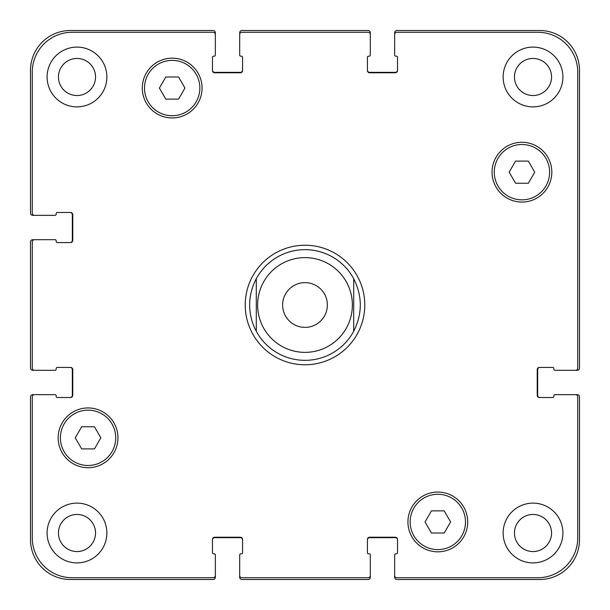<?xml version="1.0" encoding="UTF-8"?>
<svg xmlns="http://www.w3.org/2000/svg" width="610" height="610" viewBox="0 0 610 610"><rect width="100%" height="100%" fill="white"/><g stroke="black" fill="none" stroke-linecap="round" stroke-linejoin="round"><path stroke-width="0.91" d="M256.299 331.283A55.342 55.342 0 0 0 353.701 331.283L353.701 278.717A55.342 55.342 0 0 0 256.299 278.717L256.299 331.283L256.299 278.717C251.915 286.929 249.703 295.69 249.658 305C249.703 314.31 251.915 323.071 256.299 331.283A55.342 55.342 0 0 0 353.701 331.283L353.701 278.717C362.492 296.239 362.492 313.761 353.701 331.283M245.228 305A59.772 59.772 0 0 1 334.882 253.234A59.772 59.772 0 0 1 334.882 356.766A59.772 59.772 0 0 1 245.228 305M327.372 305A22.372 22.372 0 0 1 293.814 324.375A22.372 22.372 0 0 1 293.814 285.625A22.372 22.372 0 0 1 327.372 305M353.701 278.717A55.342 55.342 0 0 0 256.299 278.717M528.336 161.109L534.726 172.18L528.336 183.244L515.557 183.244L509.159 172.18L515.557 161.109L528.336 161.109M178.57 76.99L184.96 88.053L178.57 99.125L165.79 99.125L159.393 88.053L165.79 76.99L178.57 76.99M94.443 426.756L100.841 437.82L94.443 448.891L81.664 448.891L75.274 437.82L81.664 426.756L94.443 426.756M444.21 510.875L450.607 521.946L444.21 533.01L431.43 533.01L425.04 521.946L431.43 510.875L444.21 510.875M115.725 437.82A27.671 27.671 0 0 0 74.222 413.862A27.671 27.671 0 0 0 74.222 461.785A27.671 27.671 0 0 0 115.725 437.82M117.944 437.82A29.882 29.882 0 0 1 73.116 463.707A29.882 29.882 0 0 1 73.116 411.941A29.882 29.882 0 0 1 117.944 437.82M465.491 521.946A27.671 27.671 0 0 0 423.988 497.981A27.671 27.671 0 0 0 423.988 545.904A27.671 27.671 0 0 0 465.491 521.946M467.71 521.946A29.882 29.882 0 0 1 422.882 547.826A29.882 29.882 0 0 1 422.882 496.06A29.882 29.882 0 0 1 467.71 521.946M549.618 172.18A27.671 27.671 0 0 0 508.107 148.215A27.671 27.671 0 0 0 508.107 196.138A27.671 27.671 0 0 0 549.618 172.18M551.829 172.18A29.882 29.882 0 0 1 507.001 198.059A29.882 29.882 0 0 1 507.001 146.293A29.882 29.882 0 0 1 551.829 172.18M199.851 88.053A27.671 27.671 0 0 0 158.341 64.096A27.671 27.671 0 0 0 158.341 112.019A27.671 27.671 0 0 0 199.851 88.053M202.062 88.053A29.882 29.882 0 0 1 157.235 113.94A29.882 29.882 0 0 1 157.235 62.174A29.882 29.882 0 0 1 202.062 88.053M32.269 537.883A39.848 39.848 0 0 0 72.117 577.731L213.134 577.731A2.211 2.211 0 0 0 215.345 575.512L215.345 554.925A1.106 1.106 0 0 0 214.24 553.819L213.576 553.819A1.106 1.106 0 0 1 212.471 552.713L212.471 539.431A2.211 2.211 0 0 1 214.682 537.219L240.363 537.219A2.211 2.211 0 0 1 242.574 539.431L242.574 552.713A1.106 1.106 0 0 1 241.468 553.819L240.805 553.819A1.106 1.106 0 0 0 239.692 554.925L239.692 575.512A2.211 2.211 0 0 0 241.911 577.731L368.089 577.731A2.211 2.211 0 0 0 370.308 575.512L370.308 554.925A1.106 1.106 0 0 0 369.195 553.819L368.531 553.819A1.106 1.106 0 0 1 367.426 552.713L367.426 539.431A2.211 2.211 0 0 1 369.637 537.219L395.318 537.219A2.211 2.211 0 0 1 397.529 539.431L397.529 552.713A1.106 1.106 0 0 1 396.424 553.819L395.76 553.819A1.106 1.106 0 0 0 394.655 554.925L394.655 575.512A2.211 2.211 0 0 0 396.866 577.731L537.883 577.731A39.848 39.848 0 0 0 577.731 537.883L577.731 396.866A2.211 2.211 0 0 0 575.512 394.655L554.925 394.655A1.106 1.106 0 0 0 553.819 395.76L553.819 396.424A1.106 1.106 0 0 1 552.713 397.529L539.431 397.529A2.211 2.211 0 0 1 537.219 395.318L537.219 369.637A2.211 2.211 0 0 1 539.431 367.426L552.713 367.426A1.106 1.106 0 0 1 553.819 368.531L553.819 369.195A1.106 1.106 0 0 0 554.925 370.308L575.512 370.308A2.211 2.211 0 0 0 577.731 368.089L577.731 72.117A39.848 39.848 0 0 0 537.883 32.269L396.866 32.269A2.211 2.211 0 0 0 394.655 34.488L394.655 55.075A1.106 1.106 0 0 0 395.76 56.181L396.424 56.181A1.106 1.106 0 0 1 397.529 57.287L397.529 70.569A2.211 2.211 0 0 1 395.318 72.781L369.637 72.781A2.211 2.211 0 0 1 367.426 70.569L367.426 57.287A1.106 1.106 0 0 1 368.531 56.181L369.195 56.181A1.106 1.106 0 0 0 370.308 55.075L370.308 34.488A2.211 2.211 0 0 0 368.089 32.269L241.911 32.269A2.211 2.211 0 0 0 239.692 34.488L239.692 55.075A1.106 1.106 0 0 0 240.805 56.181L241.468 56.181A1.106 1.106 0 0 1 242.574 57.287L242.574 70.569A2.211 2.211 0 0 1 240.363 72.781L214.682 72.781A2.211 2.211 0 0 1 212.471 70.569L212.471 57.287A1.106 1.106 0 0 1 213.576 56.181L214.24 56.181A1.106 1.106 0 0 0 215.345 55.075L215.345 34.488A2.211 2.211 0 0 0 213.134 32.269L72.117 32.269A39.848 39.848 0 0 0 32.269 72.117L32.269 213.134A2.211 2.211 0 0 0 34.488 215.345L55.075 215.345A1.106 1.106 0 0 0 56.181 214.24L56.181 213.576A1.106 1.106 0 0 1 57.287 212.471L70.569 212.471A2.211 2.211 0 0 1 72.781 214.682L72.781 240.363A2.211 2.211 0 0 1 70.569 242.574L57.287 242.574A1.106 1.106 0 0 1 56.181 241.468L56.181 240.805A1.106 1.106 0 0 0 55.075 239.692L34.488 239.692A2.211 2.211 0 0 0 32.269 241.911L32.269 368.089A2.211 2.211 0 0 0 34.488 370.308L55.075 370.308A1.106 1.106 0 0 0 56.181 369.195L56.181 368.531A1.106 1.106 0 0 1 57.287 367.426L70.569 367.426A2.211 2.211 0 0 1 72.781 369.637L72.781 395.318A2.211 2.211 0 0 1 70.569 397.529L57.287 397.529A1.106 1.106 0 0 1 56.181 396.424L56.181 395.76A1.106 1.106 0 0 0 55.075 394.655L34.488 394.655A2.211 2.211 0 0 0 32.269 396.866L32.269 537.883M106.872 76.99A29.882 29.882 0 0 1 62.045 102.869A29.882 29.882 0 0 1 62.045 51.11A29.882 29.882 0 0 1 106.872 76.99M106.872 533.01A29.882 29.882 0 0 1 62.045 558.89A29.882 29.882 0 0 1 62.045 507.131A29.882 29.882 0 0 1 106.872 533.01M562.9 533.01A29.882 29.882 0 0 1 518.073 558.89A29.882 29.882 0 0 1 518.073 507.131A29.882 29.882 0 0 1 562.9 533.01M562.9 76.99A29.882 29.882 0 0 1 518.073 102.869A29.882 29.882 0 0 1 518.073 51.11A29.882 29.882 0 0 1 562.9 76.99M58.446 76.99A18.544 18.544 0 0 0 86.262 93.048A18.544 18.544 0 0 0 86.262 60.931A18.544 18.544 0 0 0 58.446 76.99M58.446 533.01A18.544 18.544 0 0 0 86.262 549.069A18.544 18.544 0 0 0 86.262 516.952A18.544 18.544 0 0 0 58.446 533.01M514.466 533.01A18.544 18.544 0 0 0 542.282 549.069A18.544 18.544 0 0 0 542.282 516.952A18.544 18.544 0 0 0 514.466 533.01M514.466 76.99A18.544 18.544 0 0 0 542.282 93.048A18.544 18.544 0 0 0 542.282 60.931A18.544 18.544 0 0 0 514.466 76.99M539.873 367.426A2.211 2.211 0 0 0 537.662 369.637L537.662 395.318A2.211 2.211 0 0 0 539.873 397.529M575.512 394.655L577.289 394.655A2.211 2.211 0 0 1 579.5 396.866L579.5 539.652A39.848 39.848 0 0 1 539.652 579.5L396.866 579.5A2.211 2.211 0 0 1 394.655 577.289L394.655 575.512M397.529 539.873A2.211 2.211 0 0 0 395.318 537.662L369.637 537.662A2.211 2.211 0 0 0 367.426 539.873M370.308 575.512L370.308 577.289A2.211 2.211 0 0 1 368.089 579.5L241.911 579.5A2.211 2.211 0 0 1 239.692 577.289L239.692 575.512M242.574 539.873A2.211 2.211 0 0 0 240.363 537.662L214.682 537.662A2.211 2.211 0 0 0 212.471 539.873M215.345 575.512L215.345 577.289A2.211 2.211 0 0 1 213.134 579.5L70.348 579.5A39.848 39.848 0 0 1 30.5 539.652L30.5 396.866A2.211 2.211 0 0 1 32.711 394.655L34.488 394.655M70.127 397.529A2.211 2.211 0 0 0 72.338 395.318L72.338 369.637A2.211 2.211 0 0 0 70.127 367.426M34.488 370.308L32.711 370.308A2.211 2.211 0 0 1 30.5 368.089L30.5 241.911A2.211 2.211 0 0 1 32.711 239.692L34.488 239.692M70.127 242.574A2.211 2.211 0 0 0 72.338 240.363L72.338 214.682A2.211 2.211 0 0 0 70.127 212.471M34.488 215.345L32.711 215.345A2.211 2.211 0 0 1 30.5 213.134L30.5 70.348A39.848 39.848 0 0 1 70.348 30.5L213.134 30.5A2.211 2.211 0 0 1 215.345 32.711L215.345 34.488M212.471 70.127A2.211 2.211 0 0 0 214.682 72.338L240.363 72.338A2.211 2.211 0 0 0 242.574 70.127M239.692 34.488L239.692 32.711A2.211 2.211 0 0 1 241.911 30.5L368.089 30.5A2.211 2.211 0 0 1 370.308 32.711L370.308 34.488M367.426 70.127A2.211 2.211 0 0 0 369.637 72.338L395.318 72.338A2.211 2.211 0 0 0 397.529 70.127M394.655 34.488L394.655 32.711A2.211 2.211 0 0 1 396.866 30.5L539.652 30.5A39.848 39.848 0 0 1 579.5 70.348L579.5 368.089A2.211 2.211 0 0 1 577.289 370.308L575.512 370.308M346.686 327.501A47.374 47.374 0 0 0 316.605 259.067A47.374 47.374 0 0 0 257.626 305A47.374 47.374 0 0 0 346.686 327.501"/></g></svg>
